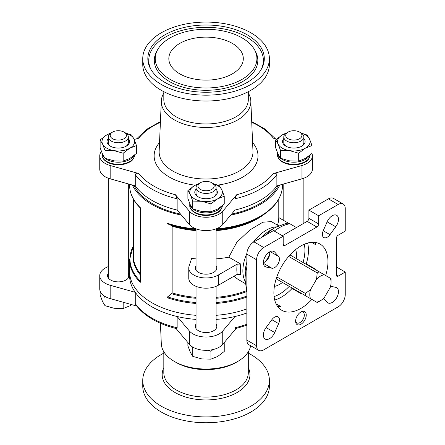 <?xml version="1.0" encoding="UTF-8"?>
<svg xmlns="http://www.w3.org/2000/svg" width="445" height="445" viewBox="0 0 445 445"><rect width="100%" height="100%" fill="white"/><g stroke="black" fill="none" stroke-linecap="round" stroke-linejoin="round"><path stroke-width="0.67" d="M250.835 32.78A63.312 36.551 180 0 1 269.381 58.629A63.312 36.551 180 0 1 206.068 95.18A63.312 36.551 180 0 1 142.756 58.629A63.312 36.551 180 0 1 181.838 24.859A63.312 36.551 180 0 1 250.835 32.78M247.242 34.855A58.228 33.62 180 0 1 261.61 68.719A58.228 33.62 180 0 1 206.068 92.249A58.228 33.62 180 0 1 150.521 68.719A58.228 33.62 180 0 1 175.875 29.882A58.228 33.62 180 0 1 247.242 34.855M242.019 37.87A50.841 29.353 180 0 1 254.562 49.818A50.841 29.353 180 0 1 206.068 87.982A50.841 29.353 180 0 1 157.569 49.818A50.841 29.353 180 0 1 242.019 37.87M232.396 43.426A37.235 21.499 180 0 1 243.304 58.629A37.235 21.499 180 0 1 206.068 80.122A37.235 21.499 180 0 1 168.833 58.629A37.235 21.499 180 0 1 191.817 38.765A37.235 21.499 180 0 1 232.396 43.426M224.247 196.212L224.247 204.071L217.594 209.1L210.936 211.753L201.846 211.536L192.757 208.944L190.321 204.884L187.89 198.448L187.89 190.588L190.321 194.649L192.757 201.084L201.846 201.301L210.936 203.893L217.594 198.865L224.247 196.212L221.81 189.776L219.374 185.715L213.572 183.796M104.998 150.416L114.087 150.633L123.176 153.225L129.829 148.196L136.487 145.543L136.487 153.403L129.829 158.431L123.176 161.084L114.087 160.868L104.998 158.275L102.561 154.215L100.131 147.779L100.131 139.919L102.561 143.98L104.998 150.416L104.998 158.275M280.517 150.416L289.606 150.633L298.695 153.225L305.353 148.196L312.006 145.543L312.006 153.403L305.353 158.431L298.695 161.084L289.606 160.868L280.517 158.275L278.086 154.215L275.65 147.779L275.65 139.919L278.086 143.98L280.517 150.416L280.517 158.275M212.927 349.57L210.936 351.3L208.115 350.265M187.89 342.539L187.89 345.854L190.321 352.29L192.757 356.35L192.757 348.491L192.162 346.711M100.131 291.097L100.131 295.185L102.561 301.621L104.998 305.682L104.998 297.822L104.403 296.042M336.381 275.132L338.156 276.156A2.509 1.446 120 0 1 336.904 276.278A2.509 1.446 120 0 1 336.381 275.132L336.381 238.281A2.509 1.446 120 0 1 338.156 235.205L345.248 231.111L345.248 208.594A10.029 5.791 120 0 0 343.173 203.999A10.029 5.791 120 0 0 338.156 204.5L318.653 215.758L308.902 210.129L328.404 198.865L338.156 204.5M258.673 350.354L248.922 344.725A10.029 5.791 120 0 1 246.847 340.13L246.847 254.145A10.029 5.791 120 0 1 253.939 241.863L273.441 230.599L283.192 236.228L263.69 247.492A10.029 5.791 120 0 0 256.598 259.774L256.598 345.759A10.029 5.791 120 0 0 258.673 350.354A10.029 5.791 120 0 0 263.69 349.853L338.156 306.861A10.029 5.791 120 0 0 345.248 294.579L345.248 272.056L336.381 266.939M274.726 300.03A38.237 22.078 -60 0 0 281.418 297.138A38.237 22.078 -60 0 0 292.059 288.477L301.81 294.106A38.237 22.078 120 0 0 302.111 293.783M315.9 269.898A38.237 22.078 120 0 0 316.028 269.481L306.277 263.852A38.237 22.078 -60 0 0 307.617 243.065M282.308 235.716L307.128 221.388A2.509 1.446 120 0 0 308.902 218.317L308.902 210.129M277.558 306.382A38.237 22.078 120 0 0 280.534 306.394L276.067 303.813M263.373 262.561A6.898 3.983 120 0 0 268.291 258.339A6.898 3.983 120 0 0 269.492 251.965M196.039 319.415A76.479 44.155 180 0 1 177.149 316.517A76.479 44.155 180 0 1 135.269 292.337L135.269 303.596L135.675 304.686C144.08 315.894 157.691 323.877 176.498 328.632L177.149 327.776A76.479 44.155 180 0 1 135.269 303.596M246.847 312.996A76.479 44.155 180 0 1 234.982 316.517L222.745 331.008A18.556 10.713 0 0 1 206.068 337.021A18.556 10.713 0 0 1 189.392 331.008L177.149 316.517L177.149 327.776M216.098 319.415A76.479 44.155 180 0 0 234.982 316.517L234.982 327.776L235.633 328.632L246.847 325.212M177.149 198.798L177.149 210.057L189.392 224.547L189.392 211.236L175.464 194.754L177.149 198.798A76.479 44.155 180 0 1 135.269 174.618C135.786 173.322 136.938 172.966 138.723 173.544L110.171 165.501A18.556 10.713 0 0 1 99.752 155.872A18.556 10.713 0 0 1 101.41 151.445M135.269 174.618L135.269 185.877A76.479 44.155 180 0 0 177.149 210.057M296.437 227.562L289.829 223.746L287.097 223.101M288.393 223.162L278.781 217.611A72.713 41.98 0 0 1 277.496 225.148M282.464 282.442A23.819 13.751 -60 0 1 279.649 284.344A23.819 13.751 -60 0 1 274.404 286.402M266.177 260.993A23.819 13.751 -60 0 1 269.531 255.18M295.652 249.595A23.819 13.751 -60 0 1 296.253 258.556M314.532 242.341A38.237 22.078 120 0 1 316.028 244.911L311.561 242.33M311.862 299.418A38.237 22.078 -60 0 1 300.92 308.396A38.237 22.078 -60 0 1 281.802 310.293A38.237 22.078 -60 0 1 281.802 266.138A38.237 22.078 -60 0 1 320.044 244.06A38.237 22.078 -60 0 1 325.651 275.527M330.329 287.209A15.047 8.689 120 0 0 331.063 282.297A15.047 8.689 120 0 0 330.329 278.231L324.316 274.76A15.047 8.689 120 0 0 316.54 279.249L310.527 289.662A15.047 8.689 120 0 0 310.527 298.645L316.54 302.116A15.047 8.689 120 0 0 320.428 300.72A15.047 8.689 120 0 0 324.316 297.627L330.329 287.209M343.173 203.999L333.422 198.37A10.029 5.791 120 0 0 328.404 198.865M300.92 324.266A7.521 4.344 -60 0 1 295.602 321.195A7.521 4.344 -60 0 1 300.92 311.978A7.521 4.344 -60 0 1 306.243 315.054A7.521 4.344 -60 0 1 300.92 324.266M323.615 298.317L327.131 302.261A8.778 5.067 120 0 0 327.876 302.873A8.778 5.067 120 0 0 336.654 297.805A8.778 5.067 120 0 0 336.654 287.67A8.778 5.067 120 0 0 335.752 287.331L330.574 286.257M327.131 221.827L323.22 230.738A6.898 3.983 120 0 0 323.804 237.547A6.898 3.983 120 0 0 329.99 234.648L335.752 226.805A8.778 5.067 120 0 0 336.654 215.291A8.778 5.067 120 0 0 327.131 221.827L335.752 226.805M266.093 267.022L271.856 268.213A6.898 3.983 120 0 0 278.042 263.968A6.898 3.983 120 0 0 278.626 256.481L274.715 252.093A8.778 5.067 120 0 0 273.97 251.481A8.778 5.067 120 0 0 265.192 256.548A8.778 5.067 120 0 0 265.192 266.683A8.778 5.067 120 0 0 266.093 267.022L264.447 266.071M274.715 332.526L278.626 323.615A6.898 3.983 120 0 0 278.042 316.807A6.898 3.983 120 0 0 271.856 319.705L266.093 327.548A8.778 5.067 120 0 0 265.192 339.062A8.778 5.067 120 0 0 274.715 332.526L266.093 327.553M283.192 236.228L283.192 244.422A2.509 1.446 120 0 0 283.71 245.568A2.509 1.446 120 0 0 284.967 245.445L316.879 227.017A2.509 1.446 120 0 0 318.653 223.946L318.653 215.758M338.156 276.156L345.248 272.056M233.925 276.239L238.031 279.377L245.223 283.526M278.576 225.765L271.378 221.61L262.895 222.194L249.94 229.909L236.79 242.325L228.813 257.171L240.795 264.085L237.218 264.102L218.3 275.027L218.3 285.262L237.218 274.343A35.856 20.704 -60 0 1 237.218 264.102M172.148 226.188L172.148 292.905L166.947 297.627L166.947 223.079L167.442 223.724L171.631 225.548L172.148 226.188A72.713 41.98 180 0 0 196.039 230.638M218.3 275.027A17.299 9.99 0 0 1 199.443 277.19A17.299 9.99 0 0 1 188.763 267.962A17.299 9.99 0 0 1 189.081 266.054L191.645 258.439A72.713 41.98 0 0 0 196.039 258.873M216.098 258.873A72.713 41.98 0 0 0 228.813 257.171M246.847 308.902A76.479 44.155 180 0 1 216.098 315.321M196.039 315.321A76.479 44.155 180 0 1 129.59 271.55L129.59 259.685A76.479 44.155 180 0 0 140.353 282.275L140.353 207.72A76.479 44.155 180 0 1 129.59 185.137C129.684 193.441 133.3 201.107 140.436 208.138M279.772 185.059A76.479 44.155 180 0 1 230.749 215.069M181.382 215.069A76.479 44.155 180 0 1 132.365 185.059M276.868 174.618A76.479 44.155 180 0 1 234.982 198.798L234.982 210.057A76.479 44.155 180 0 0 276.868 185.877L276.868 174.618C276.345 173.322 275.194 172.966 273.408 173.544L301.96 165.501A18.556 10.713 0 0 0 312.379 155.872A18.556 10.713 0 0 0 311.912 153.486M276.573 139.096L273.408 138.206A73.97 42.703 180 0 0 251.731 122.28M160.4 122.28A73.97 42.703 180 0 0 138.723 138.206L134.218 139.474M189.392 211.236A18.556 10.713 0 0 0 206.068 217.255A18.556 10.713 0 0 0 222.745 211.236L236.668 194.754L234.982 198.798M278.147 185.515A75.133 43.376 180 0 1 231.589 214.073M180.542 214.073A75.133 43.376 180 0 1 177.655 213.433A75.133 43.376 180 0 1 133.989 185.515M108.28 266.627A18.556 10.713 0 0 0 99.752 275.644A18.556 10.713 0 0 0 110.171 285.273L135.269 292.337A76.479 44.155 180 0 1 129.673 273.597M176.048 328.521L189.392 344.313A18.556 10.713 0 0 0 206.068 350.332A18.556 10.713 0 0 0 222.745 344.313L236.084 328.521M99.752 275.644L99.752 288.95A18.556 10.713 0 0 0 110.171 298.578L136.698 306.049M188.763 267.962L188.763 278.197A17.299 9.99 0 0 0 199.443 287.425A17.299 9.99 0 0 0 218.3 285.262M196.039 265.676A10.78 6.224 0 0 0 195.283 267.962A10.78 6.224 0 0 0 198.442 272.362A10.78 6.224 0 0 0 210.19 273.714A10.78 6.224 0 0 0 216.849 267.962A10.78 6.224 0 0 0 216.098 265.676M240.795 264.085A33.347 19.252 -60 0 0 240.795 274.32L237.218 274.343M330.329 278.231L331.03 278.631A18.178 10.496 -60 0 1 331.063 279.738L331.063 282.297M316.54 279.249L317.235 272.918A18.178 10.496 -60 0 1 319.182 271.795L289.984 254.941M319.182 271.795L324.316 274.76M317.235 272.918L288.666 256.426M310.527 298.645L305.392 295.68A18.178 10.496 -60 0 1 305.392 293.433L276.823 276.94M305.392 293.433L310.527 289.662M305.392 295.68L276.195 278.826M320.428 300.72L318.208 301.999A18.178 10.496 -60 0 1 317.235 302.522L316.54 302.116M99.752 155.872L99.752 169.183A18.556 10.713 0 0 0 110.171 178.812L135.269 185.877M276.868 185.877L301.96 178.812A18.556 10.713 0 0 0 312.379 169.183L312.379 155.872M189.392 224.547A18.556 10.713 0 0 0 206.068 230.56A18.556 10.713 0 0 0 222.745 224.547L234.982 210.057M291.647 288.176L292.148 288.032M196.039 324.027A10.78 6.224 0 0 0 195.283 326.307A10.78 6.224 0 0 0 198.442 330.713A10.78 6.224 0 0 0 210.19 332.059A10.78 6.224 0 0 0 216.849 326.307A10.78 6.224 0 0 0 216.098 324.027M129.59 260.548L128.338 260.898M108.28 273.358A10.78 6.224 0 0 0 107.523 275.644A10.78 6.224 0 0 0 110.683 280.044A10.78 6.224 0 0 0 122.431 281.396A10.78 6.224 0 0 0 129.089 275.644A10.78 6.224 0 0 0 128.338 273.358M250.624 345.704A44.767 25.849 180 0 1 237.725 361.468L235.945 362.497A42.253 24.392 180 0 1 176.192 362.497L174.407 361.468A44.767 25.849 180 0 1 161.312 343.829L160.428 323.254M237.725 361.468A44.767 25.849 180 0 1 174.407 361.468M248.316 353.141A63.312 36.551 180 0 1 250.835 354.515A63.312 36.551 180 0 1 269.381 380.364L269.381 386.199A63.312 36.551 180 0 1 206.068 422.75A63.312 36.551 180 0 1 142.756 386.199L142.756 380.364A63.312 36.551 180 0 1 163.816 353.141M269.381 380.364A63.312 36.551 180 0 1 206.068 416.915A63.312 36.551 180 0 1 142.756 380.364M248.316 91.687L248.316 99.574A42.253 24.392 180 0 1 206.068 123.966A42.253 24.392 180 0 1 163.816 99.574L163.816 91.687M248.316 93.083A44.767 25.849 180 0 1 250.824 100.993A44.767 25.849 180 0 1 206.068 127.476A44.767 25.849 180 0 1 161.312 100.993A44.767 25.849 180 0 1 163.816 93.083M269.381 58.629L269.381 64.464A63.312 36.551 180 0 1 206.068 101.015A63.312 36.551 180 0 1 142.756 64.464L142.756 58.629M300.42 312.301A6.163 3.56 -60 0 1 303.045 312.229A6.163 3.56 -60 0 1 303.991 317.168A6.163 3.56 -60 0 1 299.963 322.603A6.163 3.56 -60 0 1 296.882 322.909A6.163 3.56 -60 0 1 295.63 320.6M104.998 305.682L114.087 308.274L123.176 308.491L123.176 302.238M123.176 308.491L129.829 305.837L131.72 304.647M192.757 356.35L201.846 358.943L210.936 359.159L217.594 356.506L224.247 351.478L224.247 343.618M210.936 359.159L210.936 351.3M312.006 145.543L309.57 139.107L307.133 135.046L301.332 133.133M286.719 132.883L282.302 134.891L275.65 139.919M298.695 153.225L298.695 161.084M136.487 145.543L134.051 139.107L131.614 135.046L125.813 133.133M111.2 132.883L106.783 134.891L100.131 139.919M123.176 153.225L123.176 161.084M210.936 203.893L210.936 211.753M192.757 201.084L192.757 208.944M198.96 183.551L194.543 185.559L187.89 190.588M288.093 138.712A8.105 4.678 0 0 0 299.557 138.712A8.105 4.678 0 0 0 299.557 132.093A8.105 4.678 0 0 0 288.093 132.093A8.105 4.678 0 0 0 288.093 138.712M288.093 132.093L286.736 132.877A10.029 5.791 0 0 0 283.799 136.971A10.029 5.791 0 0 0 286.736 141.065A10.029 5.791 0 0 0 297.666 142.322A10.029 5.791 0 0 0 303.857 136.971A10.029 5.791 0 0 0 300.92 132.877L299.557 132.093M301.337 146.405A10.029 5.791 0 0 0 303.857 142.567L303.857 136.971M283.799 136.971L283.799 142.567A10.029 5.791 0 0 0 286.319 146.405M283.799 138.556A11.281 6.514 0 0 0 285.846 146.149A11.281 6.514 0 0 0 301.805 146.149A11.281 6.514 0 0 0 303.857 138.556M286.157 133.239A16.298 9.412 0 0 0 282.302 134.891A16.298 9.412 0 0 0 278.086 143.98A16.298 9.412 0 0 0 289.606 150.633A16.298 9.412 0 0 0 305.353 148.196A16.298 9.412 0 0 0 309.57 139.107A16.298 9.412 0 0 0 301.499 133.239M112.574 138.712A8.105 4.678 0 0 0 124.038 138.712A8.105 4.678 0 0 0 124.038 132.093A8.105 4.678 0 0 0 112.574 132.093A8.105 4.678 0 0 0 112.574 138.712M112.574 132.093L111.217 132.877A10.029 5.791 0 0 0 108.28 136.971A10.029 5.791 0 0 0 111.217 141.065A10.029 5.791 0 0 0 122.147 142.322A10.029 5.791 0 0 0 128.338 136.971A10.029 5.791 0 0 0 125.401 132.877L124.038 132.093M125.818 146.405A10.029 5.791 0 0 0 128.338 142.567L128.338 136.971M108.28 136.971L108.28 142.567A10.029 5.791 0 0 0 110.799 146.405M108.28 138.556A11.281 6.514 0 0 0 110.327 146.149A11.281 6.514 0 0 0 126.285 146.149A11.281 6.514 0 0 0 128.338 138.556M110.638 133.239A16.298 9.412 0 0 0 106.783 134.891A16.298 9.412 0 0 0 102.561 143.98A16.298 9.412 0 0 0 114.087 150.633A16.298 9.412 0 0 0 129.829 148.196A16.298 9.412 0 0 0 134.051 139.107A16.298 9.412 0 0 0 125.98 133.239M200.333 189.381A8.105 4.678 0 0 0 211.798 189.381A8.105 4.678 0 0 0 211.798 182.762A8.105 4.678 0 0 0 200.333 182.762A8.105 4.678 0 0 0 200.333 189.381M200.333 182.762L198.976 183.546A10.029 5.791 0 0 0 196.039 187.64A10.029 5.791 0 0 0 198.976 191.734A10.029 5.791 0 0 0 209.907 192.991A10.029 5.791 0 0 0 216.098 187.64A10.029 5.791 0 0 0 213.161 183.546L211.798 182.762M213.578 197.074A10.029 5.791 0 0 0 216.098 193.236L216.098 187.64M196.039 187.64L196.039 193.236A10.029 5.791 0 0 0 198.559 197.074M196.039 189.225A11.281 6.514 0 0 0 198.086 196.818A11.281 6.514 0 0 0 214.045 196.818A11.281 6.514 0 0 0 216.098 189.225M198.398 183.907A16.298 9.412 0 0 0 194.543 185.559A16.298 9.412 0 0 0 190.321 194.649A16.298 9.412 0 0 0 201.846 201.301A16.298 9.412 0 0 0 217.594 198.865A16.298 9.412 0 0 0 221.81 189.776A16.298 9.412 0 0 0 213.739 183.907M253.939 241.863L263.69 247.492M246.847 324.255A76.479 44.155 180 0 1 234.982 327.776M175.464 194.754A73.97 42.703 180 0 1 138.723 173.544M274.254 231.072A45.134 26.06 -60 0 1 289.829 223.746M246.847 262.227A35.55 20.526 -60 0 0 245.073 273.959L245.073 279.983A42.931 24.787 -60 0 1 246.847 267.156M265.209 235.355A42.931 24.787 -60 0 1 275.427 227.406L287.097 223.095M289.233 286.352A35.733 20.631 -60 0 1 274.098 296.559M304.297 244.255A35.733 20.631 -60 0 1 303.023 262.467M245.089 281.14A33.347 19.252 -60 0 1 246.875 253.394M253.305 242.258A33.347 19.252 -60 0 1 276.434 226.844M260.937 237.819A35.55 20.526 -60 0 1 261.404 237.346A35.55 20.526 -60 0 1 270.21 230.415L275.427 227.406M246.847 340.13L256.598 345.759M246.847 254.145L256.598 259.774M246.602 290.624A72.713 41.98 180 0 1 216.098 297.349M196.039 297.349A72.713 41.98 180 0 1 172.148 292.905M264.781 213.822A72.713 41.98 180 0 1 216.098 230.638M140.353 281.134A76.112 43.944 180 0 1 133.35 245.99M246.847 296.064A76.112 43.944 180 0 1 216.098 302.522M196.039 302.522A76.112 43.944 180 0 1 167.442 296.826M246.847 297.038A76.479 44.155 180 0 1 216.098 303.462M196.039 303.462A76.479 44.155 180 0 1 166.947 297.627M140.353 274.954A73.08 42.192 180 0 1 133.35 252.27M246.847 291.508A73.08 42.192 180 0 1 216.098 298.289M196.039 298.289A73.08 42.192 180 0 1 171.631 293.706M140.353 273.742A72.713 41.98 180 0 1 133.35 255.769L133.35 199.026M282.542 184.28L282.542 185.137C282.163 197.624 274.61 208.227 259.886 216.932L257.744 218.167A73.08 42.192 180 0 1 216.098 230.126M196.039 230.126A73.08 42.192 180 0 1 171.631 225.548M259.886 216.932A76.112 43.944 180 0 1 216.098 229.42M196.039 229.42A76.112 43.944 180 0 1 167.442 223.724M282.542 185.137A76.479 44.155 180 0 1 216.098 228.908M196.039 228.908A76.479 44.155 180 0 1 166.947 223.079M273.408 173.544A73.97 42.703 180 0 1 236.668 194.754M252.599 142.561A51.931 29.982 180 0 1 217.733 185.092M195.194 185.192A51.931 29.982 180 0 1 159.532 142.561M110.171 178.812L110.171 165.501M301.96 178.812L301.96 165.501M222.745 224.547L222.745 211.236M222.745 331.008L222.745 344.313M189.392 331.008L189.392 344.313M110.171 285.273L110.171 298.578M250.824 100.993L252.971 151.256A46.92 27.089 180 0 1 206.068 179.012A46.92 27.089 180 0 1 159.16 151.256L161.312 100.993M248.316 351.745L248.316 372.671A42.253 24.392 180 0 1 206.068 397.062A42.253 24.392 180 0 1 163.816 372.671L163.816 351.745M248.316 367.709A43.899 25.343 180 0 1 206.068 399.938A43.899 25.343 180 0 1 163.816 367.709M283.192 244.422L284.967 245.445M307.128 221.388L316.879 227.017M308.902 218.317L318.653 223.946M271.856 319.705L278.626 323.615M263.401 263.334L271.856 268.213M270.176 251.603L278.626 256.481M273.069 251.141L274.715 252.093M323.22 230.738L329.99 234.648M222.367 205.518C221.627 209.367 219.908 211.803 217.205 212.821C214.073 214.535 210.39 215.413 206.157 215.458C201.785 215.441 198.003 214.535 194.804 212.743C191.278 210.435 189.603 208.026 189.77 205.518A16.298 9.412 0 0 0 194.543 212.17A16.298 9.412 0 0 0 212.148 214.251A16.298 9.412 0 0 0 222.361 205.712M192.852 208.978A16.298 9.412 0 0 0 194.543 210.123A16.298 9.412 0 0 0 221.588 206.346M189.77 205.518L189.77 203.621A16.298 9.412 0 0 0 192.668 208.833M134.607 154.849C133.867 158.698 132.148 161.135 129.445 162.152C126.313 163.871 122.631 164.75 118.392 164.789C114.026 164.772 110.243 163.871 107.039 162.08C103.518 159.766 101.844 157.358 102.011 154.849A16.298 9.412 0 0 0 106.783 161.502A16.298 9.412 0 0 0 124.389 163.582A16.298 9.412 0 0 0 134.601 155.044M105.092 158.309A16.298 9.412 0 0 0 106.783 159.455A16.298 9.412 0 0 0 133.828 155.678M102.011 152.958A16.298 9.412 0 0 0 104.909 158.164M310.126 154.849C309.386 158.698 307.667 161.135 304.964 162.152C301.832 163.871 298.15 164.75 293.917 164.789C289.545 164.772 285.762 163.871 282.564 162.08C279.037 159.766 277.363 157.358 277.53 154.849A16.298 9.412 0 0 0 282.302 161.502A16.298 9.412 0 0 0 299.908 163.582A16.298 9.412 0 0 0 310.12 155.044M280.611 158.309A16.298 9.412 0 0 0 282.302 159.455A16.298 9.412 0 0 0 309.347 155.678M277.53 152.958A16.298 9.412 0 0 0 280.433 158.164M150.983 69.526A57.305 33.086 180 0 1 176.982 31.901A57.305 33.086 180 0 1 246.586 37.013A57.305 33.086 180 0 1 261.154 69.526M254.562 49.818L255.447 51.436A51.765 29.887 180 0 1 206.068 90.29A51.765 29.887 180 0 1 156.685 51.436L157.569 49.818M128.338 277.925L128.338 183.924M108.28 277.925L108.28 178.195M303.857 223.279L303.857 178.195M283.799 220.509L283.799 183.924M216.098 328.594L216.098 286.335M216.098 270.243L216.098 228.864M196.039 328.594L196.039 286.335M196.039 270.243L196.039 228.864M251.703 121.568L265.359 129.256L275.438 138.779M160.428 121.568L146.778 129.256L136.698 138.779M245.073 279.983L246.847 291.353M278.781 199.026L278.781 217.611M133.35 245.796L129.59 259.685M129.59 184.28L129.59 185.137M102.011 154.849L102.011 152.952M277.53 154.849L277.53 152.952"/></g></svg>
